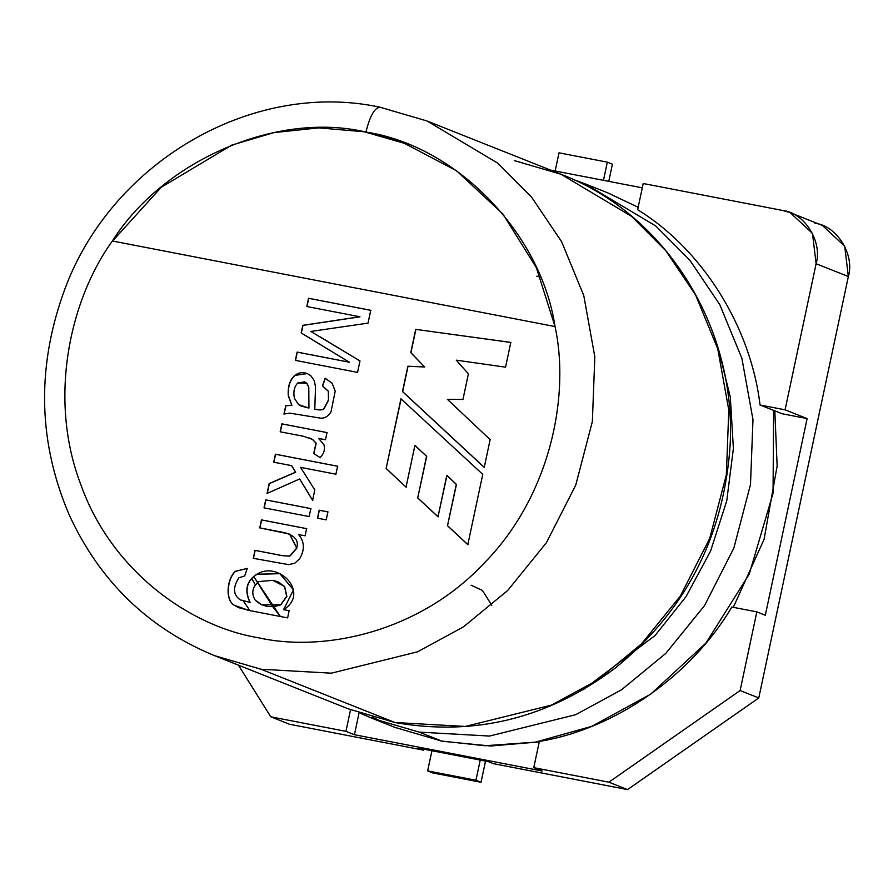 <?xml version="1.0" encoding="UTF-8"?>
<svg xmlns="http://www.w3.org/2000/svg" width="893" height="893" viewBox="0 0 893 893"><rect width="100%" height="100%" fill="white"/><g stroke="black" fill="none" stroke-linecap="round" stroke-linejoin="round"><path stroke-width="1.34" d="M289.477 724.245L423.639 750.176L418.549 748.155L488.315 761.64L493.394 763.66L627.556 789.591L608.903 782.179L533.768 767.656L542.252 771.027L354.432 734.716L345.948 731.345L270.813 716.822L289.477 724.245L270.813 716.822L238.431 665.162L270.813 716.822L345.948 731.345L354.432 734.716L542.252 771.027L533.768 767.656L539.339 741.458C615.143 728.9 691.227 675.778 731.813 607.039L756.84 611.872L740.118 690.546L758.771 697.958L848.35 276.54L816.113 263.725L785.07 409.82L807.116 418.583L765.312 615.255L756.84 611.872L765.312 615.255L807.116 418.583L782.101 413.749L807.116 418.583L785.07 409.82L760.043 404.987L782.101 413.749L760.043 404.987C750.723 326.604 702.345 249.415 637.647 209.71L643.217 183.512L782.737 210.48L643.217 183.512L637.647 209.71C702.345 249.415 750.723 326.604 760.043 404.987L785.07 409.82L816.113 263.725C822.766 241.858 804.403 212.579 782.737 210.48L790.193 212.657L812.485 233.43L816.113 263.725L848.35 276.54L758.771 697.958L740.118 690.546L608.903 782.179L627.556 789.591L758.771 697.958L627.556 789.591L493.394 763.66L488.315 761.64L418.549 748.155L423.639 750.176L289.477 724.245M550.568 170.105L642.29 187.843L550.568 170.105M359.075 712.86L354.432 734.716L359.075 712.86M814.974 223.295C836.641 225.393 854.992 254.672 848.35 276.54L844.722 246.245L822.42 225.471L790.193 212.657M423.851 749.182L423.639 750.176L423.851 749.182M350.536 709.723L345.948 731.345L350.536 709.723M539.339 741.458L533.768 767.656L608.903 782.179L740.118 690.546L756.84 611.872L731.813 607.039C691.227 675.778 615.143 728.9 539.339 741.458M380.407 107.35C374.915 107.093 370.093 115.342 365.951 132.064C456.211 145.693 541.024 232.928 555.033 326.559L112.384 240.998C70.703 298.452 47.452 397.352 80.727 484.352C111.859 572.279 191.638 626.919 258.468 637.769C324.449 652.582 420.246 631.898 484.821 562.467C551.003 494.689 569.957 394.963 555.033 326.559C569.957 394.963 551.003 494.689 484.821 562.467C420.246 631.898 324.449 652.582 258.468 637.769C191.638 626.919 111.859 572.279 80.727 484.352C47.452 397.352 70.703 298.452 112.384 240.998C163.519 159.959 277.254 111.1 365.951 132.064C370.093 115.342 374.915 107.093 380.407 107.35L379.893 107.193C250.721 79.421 107.874 164.212 62.934 294.467C36.479 369.791 38.611 443.341 69.308 515.116C99.916 581.421 148.283 628.259 214.409 655.607L260.979 669.237L331.37 673.177L417.544 651.823L463.445 626.875L507.659 590.507L546.416 542.698L575.717 485.189L592.349 421.619L594.827 356.787L583.776 295.561L561.63 241.735L531.781 197.42L497.624 163.084L426.988 120.968L497.624 163.084L531.781 197.42L561.63 241.735L583.776 295.561L594.827 356.787L592.349 421.619L575.717 485.189L546.416 542.698L507.659 590.507L463.445 626.875L417.544 651.823L331.37 673.177L260.979 669.237L214.409 655.607L348.382 708.886L394.952 722.504L465.342 726.444L551.517 705.09L597.417 680.142L641.632 643.775L680.388 595.966L709.689 538.468L726.333 474.886L728.8 410.054L717.749 348.828L695.614 295.003L665.754 250.687L631.597 216.363L560.96 174.235L631.597 216.363L665.754 250.687L695.614 295.003L717.749 348.828L728.8 410.054L726.333 474.886L709.689 538.468L680.388 595.966L641.632 643.775L597.417 680.142L551.517 705.09L465.342 726.444L394.952 722.504L260.979 669.237L394.952 722.504L348.382 708.886L395.264 722.593C474.752 736.435 547.889 718.396 614.674 668.489C683.737 612.765 722.08 540.343 729.693 451.233C739.192 332.084 667.942 214.912 560.96 174.235L426.988 120.968L379.893 107.193M259.751 527.875L261.448 519.893L306.589 528.623L305.06 535.822L298.642 534.572C304.535 541.649 304.904 549.664 299.735 558.627L294.746 563.26L288.539 564.633L253.277 558.315L254.974 550.334L282.478 555.647L289.667 556.093L296.666 548.101C299.077 540.645 294.991 535.499 284.432 532.641L259.751 527.875L289.578 534.092L296.666 548.101L289.667 556.093L282.478 555.647L254.974 550.334L253.277 558.315L288.539 564.633L294.746 563.26L299.735 558.627C304.904 549.664 304.535 541.649 298.642 534.572L305.06 535.822L306.589 528.623L261.448 519.893L259.751 527.875M317.473 518.174L319.169 510.193L327.91 511.89L326.213 519.86L317.473 518.174L326.213 519.86L327.91 511.89L319.169 510.193L317.473 518.174M280.179 431.788L281.864 423.851L327.005 432.569L325.476 439.769L318.645 438.452L323.869 444.658C325.286 449.179 324.047 453.51 320.163 457.662L313.711 453.521L315.999 443.174L312.438 439.423L303.776 436.342L280.179 431.788L303.776 436.342L312.438 439.423L315.999 443.174L313.711 453.521L320.163 457.662C324.047 453.51 325.286 449.179 323.869 444.658L318.645 438.452L325.476 439.769L327.005 432.569L281.864 423.851L280.179 431.788M306.801 306.511L308.554 298.273L370.751 310.295L368.028 323.132L310.82 331.437L368.028 323.132L370.751 310.295L308.554 298.273L306.801 306.511L359.812 316.758L306.801 306.511M320.062 336.84L359.991 360.939L357.557 372.392L295.36 360.37L297.112 352.088L349.252 362.167L301.175 332.966L302.805 325.331L359.812 316.758L302.805 325.331L301.175 332.966L349.252 362.167L297.112 352.088L295.36 360.37L357.557 372.392L359.991 360.939L310.82 331.437M400.946 398.814L482.756 474.362L467.809 544.674L447.493 525.731L456.278 484.386L446.824 475.31L438.005 516.79L417.69 497.97L426.553 456.301L414.899 445.451L406.036 487.131L386.133 468.501L400.946 398.814L386.133 468.501L401.113 398.892L386.133 468.501L406.036 487.131L414.899 445.451L426.72 456.368L415.066 445.518L426.72 456.368L417.69 497.97L426.72 456.368L417.69 497.97L438.005 516.79L447.002 475.377L456.446 484.452L447.002 475.377L456.446 484.452L447.493 525.731L456.446 484.452L447.493 525.731L467.809 544.674L482.756 474.362L400.946 398.814M415.703 329.372L510.807 342.41L505.538 367.168L456.256 360.158L468.401 373.821L462.942 399.484L447.371 399.305L490.134 439.624L484.229 467.407L402.486 391.569L407.878 366.208L424.543 366.911L410.769 352.612L415.703 329.372L510.975 342.477L415.703 329.372L410.769 352.612L424.543 366.911L407.878 366.208L402.486 391.569L484.229 467.407L490.134 439.624L447.371 399.305L462.942 399.484L468.401 373.821L456.256 360.158L505.538 367.168L510.807 342.41L415.703 329.372M285.693 405.813L291.732 405.221L288.305 395.755C287.624 386.669 289.801 379.849 294.857 375.306C300.093 371.633 305.406 371.756 310.775 375.674L314.28 380.686L315.53 386.926L314.782 409.128C319.627 410.255 322.663 410.077 323.913 408.592L328.457 399.952L328.323 391.257L322.429 385.955L325.141 378.23L332.14 383.231L335.199 391.179L331.024 411.818C328.345 416.216 324.918 418.337 320.743 418.181L289.745 413.135L283.941 414.051L285.693 405.813L291.899 405.288L285.693 405.813L283.941 414.051L289.745 413.135L320.743 418.181C324.918 418.337 328.345 416.216 331.024 411.818L335.199 391.179L332.14 383.231L325.141 378.23L322.429 385.955L328.323 391.257L328.457 399.952L323.913 408.592C322.663 410.077 319.627 410.255 314.782 409.128L315.53 386.926L314.28 380.686L310.775 375.674L307.281 373.542L294.857 375.306C289.801 379.849 287.624 386.669 288.305 395.755L291.899 405.288L288.484 395.822C287.792 386.736 289.968 379.916 295.025 375.373L307.359 373.575L295.025 375.373C289.968 379.916 287.792 386.736 288.484 395.822L291.899 405.288L285.693 405.813M273.716 462.183L275.412 454.202L337.61 466.224L335.913 474.205L300.55 467.363L314.805 489.944L312.595 500.348L299.635 478.972L267.074 493.438L269.173 483.559L295.516 472.174L291.564 465.633L273.716 462.183L291.564 465.633L295.516 472.174L269.173 483.559L267.074 493.438L299.635 478.972L312.595 500.348L314.805 489.944L300.55 467.363L335.913 474.205L337.61 466.224L275.412 454.202L273.716 462.183M264.004 507.838L265.701 499.857L310.842 508.586L309.145 516.567L264.004 507.838L309.145 516.567L310.842 508.586L265.701 499.857L264.004 507.838M287.613 617.9L248.6 610.354L234.167 605.22C225.315 600.297 226.521 579.568 235.261 571.308L247.305 568.394L244.649 576.007L238.933 577.749C232.638 587.538 233.095 594.917 240.306 599.862L249.995 602.373C244.191 590.284 246.479 580.908 256.883 574.221C279.353 560.235 309.949 593.432 283.594 609.629L289.142 610.7L287.613 617.9L289.142 610.7L283.594 609.629L293.484 589.871L279.822 573.652L256.883 574.221C246.479 580.908 244.191 590.284 249.995 602.373L240.306 599.862C233.095 594.917 232.638 587.538 238.933 577.749L244.649 576.007L247.305 568.394L235.261 571.308C226.521 579.568 225.315 600.297 234.167 605.22L238.576 607.631L248.6 610.354L287.613 617.9M471.102 585.205L482.443 590.463L491.775 605.287M514.39 160.617L560.96 174.235M249.951 610.622L243.264 600.9M251.703 578.441L255.376 584.837L251.703 578.441M272.867 606.86L253.69 576.51L280.413 616.505L272.923 606.927M583.207 689.697L655.027 635.548L685.991 596.703L710.56 551.137L726.746 500.85L733.387 448.565L730.329 397.206L718.497 349.431L730.329 397.206L733.387 448.565L726.746 500.85L710.56 551.137L685.991 596.703L655.027 635.548L583.207 689.697M539.249 741.882L490.536 746.012L442.158 741.223L419.118 732.115L442.158 741.223L395.074 727.449L441.644 741.067L395.074 727.449L372.548 718.485L419.118 732.115L489.509 736.055L575.684 714.701L621.584 689.753L665.798 653.386L704.555 605.577L733.856 548.079L750.5 484.497L752.978 419.665L741.916 358.439L719.78 304.613L689.921 260.298L655.763 225.974L585.127 183.846L655.763 225.974L689.921 260.298L719.78 304.613L741.916 358.439L752.978 419.665L750.5 484.497L733.856 548.079L704.555 605.577L665.798 653.386L621.584 689.753L575.684 714.701L489.509 736.055L419.118 732.115L372.548 718.485L360.582 713.384M441.644 741.067L484.888 745.733L535.331 742.15L591.758 726.333L650.684 694.185L705.916 643.105L749.249 574.132L773.048 493.282L773.617 410.378L773.048 493.282L749.249 574.132L705.916 643.105L650.684 694.185L591.758 726.333L535.331 742.15L484.888 745.733L441.644 741.067M372.225 717.046L383.923 722.705L372.225 717.046M572.949 179.359L585.127 183.846L572.926 179.348M541.448 277.522L540.633 277.221M536.782 276.16L540.466 277.154M559.018 152.826L607.318 162.158L612.408 164.189L607.318 162.158L603.456 180.33L607.318 162.158L559.018 152.826L555.156 170.998L559.018 152.826M608.758 181.357L612.408 164.189L608.758 181.357M432.737 772.925L481.026 782.268L475.947 780.236L427.647 770.905L432.737 772.925L427.647 770.905L431.933 750.734L427.647 770.905L475.947 780.236L481.026 782.268L485.524 761.104L481.026 782.268L432.737 772.925M480.233 760.077L475.947 780.236L480.233 760.077M365.951 132.064C277.254 111.1 163.519 159.959 112.384 240.998L555.033 326.559L536.414 267.8L502.871 213.963L456.524 170.753L402.006 142.087L365.951 132.064M112.574 241.032L161.186 187.329L231.722 145.124L273.905 132.611L318.79 127.878L364.244 131.773L407.956 144.365L364.244 131.773L318.79 127.878L273.905 132.611L231.722 145.124L161.186 187.329L112.574 241.032M484.408 467.474L402.486 391.569L407.878 366.208L424.711 366.978L410.769 352.612L415.881 329.439L410.936 352.69L424.711 366.978L408.045 366.275L402.654 391.636L484.408 467.474M406.215 487.21L386.301 468.568L406.215 487.21M438.184 516.868L417.868 498.037L438.184 516.868M467.977 544.741L447.661 525.798L467.977 544.741M306.969 306.578L308.554 298.273L370.93 310.362L308.721 298.34L306.969 306.578M295.527 360.437L297.112 352.088L349.42 362.234L301.175 332.966L302.805 325.331L359.979 316.825L302.973 325.398L301.354 333.033L349.42 362.234L297.291 352.155L295.527 360.437M314.95 409.195L314.95 409.195C319.794 410.322 322.842 410.144 324.081 408.659L328.635 400.019L328.501 391.324L322.429 385.955L325.32 378.297L322.596 386.022L328.501 391.324L328.635 400.019L324.081 408.659C322.842 410.144 319.794 410.322 314.95 409.195M308.766 408.012L301.321 406.136L298.619 404.652L294.444 398.334C293.083 391.915 294.199 386.781 297.793 382.963L304.58 381.858L306.812 383.343L308.621 386.993L308.933 408.079L308.621 386.993L306.812 383.343L297.793 382.963C294.199 386.781 293.083 391.915 294.444 398.334L298.619 404.652L308.766 408.012M301.41 406.17L308.933 408.079L308.788 387.06L306.98 383.421L304.669 381.891L306.98 383.421L308.788 387.06L308.933 408.079L301.41 406.17M284.119 414.118L285.872 405.88L284.119 414.118M280.346 431.855L281.864 423.851L327.173 432.636L282.032 423.918L280.346 431.855M309.391 437.95L312.606 439.49L316.167 443.241L313.878 453.588L320.33 457.729L313.711 453.521L316.167 443.241L312.606 439.49L309.469 437.983M273.883 462.25L275.412 454.202L337.777 466.291L275.58 454.269L273.883 462.25M312.762 500.415L299.635 478.972L312.762 500.415M267.241 493.516L269.173 483.559L295.683 472.241L291.732 465.7L295.683 472.241L269.34 483.626L267.241 493.516M317.64 518.241L319.169 510.193L328.077 511.957L319.337 510.26L317.64 518.241M264.183 507.905L265.701 499.857L311.021 508.653L265.88 499.924L264.183 507.905M259.919 527.942L261.448 519.893L306.757 528.689L261.616 519.96L259.919 527.942M253.456 558.382L254.974 550.334L282.646 555.714L289.834 556.16L296.844 548.168L289.667 534.126L296.844 548.168L289.834 556.16L282.646 555.714L255.152 550.401L253.456 558.382M238.654 607.664L234.334 605.287C225.494 600.364 226.688 579.635 235.428 571.375L247.294 568.428L235.428 571.375C226.688 579.635 225.494 600.364 234.334 605.287L238.654 607.664M240.998 600.163L240.306 599.862M240.485 599.929L250.163 602.44C244.358 590.351 246.647 580.975 257.05 574.288L279.9 573.686L257.05 574.288C246.647 580.975 244.358 590.351 250.163 602.44L240.485 599.929M283.762 609.696L289.31 610.767L283.762 609.696M261.761 604.807L280.67 604.952L286.876 596.446L284.633 586.522L278.08 581.823L284.633 586.522L286.876 596.446L280.67 604.952L261.761 604.807M272.912 580.35L278.002 581.789L284.465 586.455L286.709 596.379L280.502 604.885L261.671 604.762L255.141 600.063C251.022 592.907 252.351 586.723 259.126 581.522L272.912 580.35L259.126 581.522C252.351 586.723 251.022 592.907 255.141 600.063C262.162 606.693 270.624 608.289 280.502 604.885L286.709 596.379L284.465 586.455L272.912 580.35M638.16 207.276L607.653 192.81L585.127 183.846M774.811 410.858L777.144 465.945L764.073 539.316L733.332 607.329"/></g></svg>
